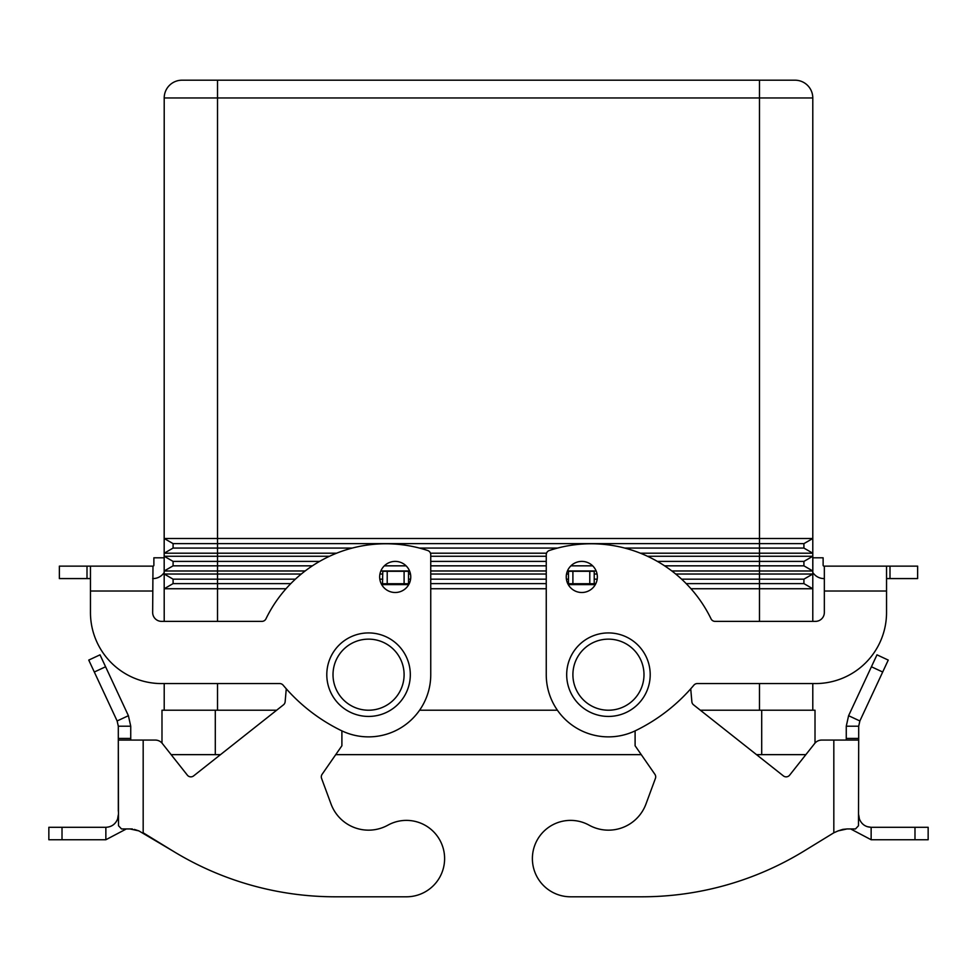 <?xml version="1.0" encoding="UTF-8"?>
<svg xmlns="http://www.w3.org/2000/svg" width="977" height="977" viewBox="0 0 977 977"><rect width="100%" height="100%" fill="white"/><g stroke="black" fill="none" stroke-linecap="round" stroke-linejoin="round"><path stroke-width="1.47" d="M387.906 825.162A39.984 39.984 0 0 1 331.044 804.034A39.984 39.984 0 0 0 387.906 825.162A38.201 38.201 0 0 1 439.833 840.098A38.201 38.201 0 0 1 406.408 896.801L335.331 896.801L406.408 896.801M134.362 829.424L138.881 830.89L129.917 828.936L132.335 828.936L121.502 828.936L118.522 825.76L118.302 740.077L155.319 740.077A8.891 8.891 0 0 1 162.292 743.46L187.376 775.176A4.445 4.445 0 0 0 193.617 775.897A4.445 4.445 0 0 1 187.376 775.176L171.134 754.647L220.484 754.647M143.179 740.077L143.179 832.795L172.868 850.991L138.881 830.89M116.825 820.741L115.616 822.573M112.746 825.223L111.72 825.834M130.735 740.077L130.735 726.216L118.302 726.216L118.302 811.166M118.302 819.324L118.302 814.867L117.57 819.068L118.302 819.324M105.858 827.299L48.85 827.299L48.85 839.744L105.858 839.744L105.858 827.299C111.488 827.018 115.396 824.27 117.57 819.068M100.02 654.834L88.748 660.086L100.02 654.834L128.402 715.701L130.735 726.216M48.85 827.299L48.85 839.744M126.375 828.936L105.858 839.744M118.302 726.216L117.13 720.965L128.402 715.701M408.533 584.954L408.533 571.289L382.776 571.289L382.447 585.834M193.617 775.897L283.477 704.82A4.445 4.445 0 0 0 285.137 701.718L286.273 688.809M335.331 896.801A310.967 310.967 0 0 1 172.868 850.991M341.901 730.869L341.901 745.756L322.092 774.321A4.445 4.445 0 0 0 321.58 778.4L331.044 804.034M382.776 583.721L408.533 583.721M88.748 660.086L117.13 720.965M608.451 632.925A41.755 41.755 0 0 0 566.684 674.68A41.755 41.755 0 0 0 608.451 716.434A41.755 41.755 0 0 0 650.206 674.68A41.755 41.755 0 0 0 608.451 632.925M368.549 716.434A41.755 41.755 0 0 1 326.794 674.68A41.755 41.755 0 0 1 368.549 632.925A41.755 41.755 0 0 1 410.316 674.68A41.755 41.755 0 0 1 368.549 716.434M379.662 576.943A15.547 15.547 0 0 1 395.209 561.396A15.547 15.547 0 0 1 410.755 576.943A15.547 15.547 0 0 1 395.209 592.502A15.547 15.547 0 0 1 379.662 576.943M566.245 576.943A15.547 15.547 0 0 0 581.791 592.502A15.547 15.547 0 0 0 597.338 576.943A15.547 15.547 0 0 0 581.791 561.396A15.547 15.547 0 0 0 566.245 576.943M795.022 80.199A17.769 17.769 0 0 1 807.588 85.402A17.769 17.769 0 0 0 795.022 80.199A17.769 17.769 0 0 1 807.588 85.402A17.769 17.769 0 0 0 795.022 80.199L181.978 80.199A17.769 17.769 0 0 0 169.412 85.402A17.769 17.769 0 0 1 181.978 80.199M812.827 562.251L812.827 570.983L671.846 570.971M164.209 621.372L164.173 562.251M164.209 710.218L164.209 683.57M305.154 570.971L164.173 570.983L164.209 97.969A17.769 17.769 0 0 1 169.412 85.402M823.122 565.256A0.892 0.892 0 0 0 824.014 566.135A0.892 0.892 0 0 1 823.122 565.256L823.122 557.806L812.827 557.806L812.827 570.983L803.912 565.842L812.791 570.971L812.791 553.202L803.912 548.073L624.743 548.073M803.912 548.073L803.912 543.627L812.791 538.498L812.791 553.202L640.399 553.202M546.522 553.202L430.478 553.202M336.601 553.202L164.209 553.202L173.088 548.073L173.088 543.627L164.209 538.498L812.791 538.498L812.791 97.969A17.769 17.769 0 0 0 807.588 85.402M557.586 548.073L419.414 548.073M352.257 548.073L173.088 548.073M803.912 543.627L173.088 543.627L164.209 538.498M312.384 565.842L173.088 565.842L164.209 570.971L164.173 557.806L153.877 557.806L153.877 565.256A0.892 0.892 0 0 1 152.986 566.135A0.892 0.892 0 0 0 153.877 565.256M319.601 561.396L173.088 561.396L164.209 556.267L329.493 556.267M430.747 556.267L546.253 556.267M647.507 556.267L812.791 556.267L803.912 561.396L657.399 561.396M546.253 561.396L430.747 561.396M173.088 565.842L173.088 561.396M596.141 570.971L567.442 570.971M546.253 570.971L430.747 570.971M409.558 570.971L380.859 570.971M803.912 561.396L803.912 565.842L664.616 565.842M592.673 565.842L570.91 565.842M546.253 565.842L430.747 565.842M406.09 565.842L384.327 565.842M290.804 583.611L173.088 583.611L173.088 579.166L164.209 574.036L301.27 574.036M379.931 574.036L382.776 574.036M408.533 574.036L410.487 574.036M430.747 574.036L546.253 574.036M566.513 574.036L568.467 574.036M594.224 574.036L597.069 574.036M675.73 574.036L812.791 574.036L812.791 570.971M803.912 583.611L803.912 579.166L812.791 574.036L812.791 588.74L803.912 583.611L686.196 583.611M812.791 710.218L812.791 683.57M812.791 621.372L812.791 588.74L690.983 588.74M546.253 588.74L430.747 588.74M286.017 588.74L164.209 588.74L173.088 583.611M595.836 583.611L594.224 583.611M568.467 583.611L567.747 583.611M546.253 583.611L430.747 583.611M409.253 583.611L408.533 583.611M382.776 583.611L381.164 583.611M295.384 579.166L173.088 579.166L164.209 574.036M803.912 579.166L681.616 579.166M597.179 579.166L594.224 579.166M568.467 579.166L566.404 579.166M546.253 579.166L430.747 579.166M410.596 579.166L408.533 579.166M382.776 579.166L379.821 579.166M276.65 710.218L161.987 710.218L161.987 743.094M815.013 743.094L815.013 710.218L700.35 710.218M557.403 710.218L419.597 710.218M756.516 754.647L805.866 754.647L789.624 775.176A4.445 4.445 0 0 1 783.383 775.897A4.445 4.445 0 0 0 789.624 775.176L814.708 743.46A8.891 8.891 0 0 1 821.681 740.077A8.891 8.891 0 0 0 814.708 743.46M335.746 754.647L641.254 754.647M824.344 578.579L824.014 578.579A13.324 13.324 0 0 1 812.791 572.449M824.344 566.135L824.344 591.012L886.542 591.012L886.542 612.494L886.542 566.135L824.014 566.135M815.465 683.57A71.077 71.077 0 0 0 886.542 612.494A71.077 71.077 0 0 1 815.465 683.57L697.297 683.57A4.445 4.445 0 0 0 693.89 685.146A177.692 177.692 0 0 1 635.697 730.588A62.198 62.198 0 0 1 546.253 674.68L546.253 554.741A4.445 4.445 0 0 1 549.294 550.515A133.275 133.275 0 0 1 711.061 618.868A4.445 4.445 0 0 0 715.066 621.372L815.465 621.372A8.891 8.891 0 0 0 824.344 612.494L824.344 591.012M546.253 554.741A4.445 4.445 0 0 1 549.294 550.515A133.275 133.275 0 0 1 711.061 618.868M693.89 685.146A177.692 177.692 0 0 1 635.697 730.588A62.198 62.198 0 0 1 546.253 674.68M886.542 566.135L917.635 566.135L917.635 578.579L886.542 578.579M815.465 621.372A8.891 8.891 0 0 0 824.344 612.494M164.209 572.449A13.324 13.324 0 0 1 152.986 578.579L152.656 578.579M59.365 566.135L59.365 578.579L59.365 566.135L90.458 566.135L90.458 612.494A71.077 71.077 0 0 0 161.535 683.57L279.703 683.57A4.445 4.445 0 0 1 283.11 685.146A177.692 177.692 0 0 0 341.303 730.588A62.198 62.198 0 0 0 430.747 674.68L430.747 554.741A4.445 4.445 0 0 0 427.706 550.515A133.275 133.275 0 0 0 265.939 618.868A4.445 4.445 0 0 1 261.934 621.372L161.535 621.372A8.891 8.891 0 0 1 152.656 612.494L152.986 566.135M90.458 566.135L152.656 566.135M59.365 578.579L90.458 578.579M152.656 591.012L90.458 591.012L90.458 612.494M161.535 621.372A8.891 8.891 0 0 1 152.656 612.494M570.592 896.801A38.201 38.201 0 0 1 552.103 892.025A38.201 38.201 0 0 0 570.592 896.801L641.669 896.801L570.592 896.801M589.094 825.162A39.984 39.984 0 0 0 645.956 804.034A39.984 39.984 0 0 1 589.094 825.162A38.201 38.201 0 0 0 537.167 840.098A38.201 38.201 0 0 0 552.103 892.025A38.201 38.201 0 0 1 537.167 840.098A38.201 38.201 0 0 1 589.094 825.162M858.698 726.216L846.265 726.216L848.598 715.701L876.98 654.834L888.252 660.086L859.87 720.965L858.698 726.216L858.698 740.077L833.821 740.077L833.821 832.795L804.132 850.991L833.821 832.795L838.119 830.89L847.083 828.936L842.785 829.388M859.491 819.214L859.43 819.068C861.604 824.27 865.512 827.018 871.142 827.299L867.161 826.652M859.43 819.068L858.698 814.867L859.43 819.068L858.698 819.324L858.698 814.867M842.711 829.412L838.132 830.89M871.142 839.744L871.142 827.299L928.15 827.299L928.15 839.744L871.142 839.744L850.625 828.936M858.698 740.077L858.478 825.76L855.498 828.936L847.083 828.936M848.598 715.701L859.87 720.965M846.265 740.077L846.265 726.216M833.821 740.077L821.681 740.077M783.383 775.897L693.523 704.82A4.445 4.445 0 0 1 691.863 701.718L690.727 688.809M594.553 585.834L594.224 583.721L568.467 583.721L568.467 584.954M635.099 730.869L635.099 745.756L654.908 774.321A4.445 4.445 0 0 1 655.42 778.4L645.956 804.034M641.669 896.801A310.967 310.967 0 0 0 804.132 850.991A310.967 310.967 0 0 1 641.669 896.801M594.224 583.721L594.224 571.289L568.467 571.289L568.467 583.721M118.302 738.441L130.735 738.441M408.533 584.612L382.776 584.612M62.015 827.299L62.015 839.744M387.21 583.721L387.21 571.289M404.099 583.721L404.099 571.289M94.317 672.017L105.589 666.766M368.549 710.218A35.538 35.538 0 0 1 333.01 674.68A35.538 35.538 0 0 1 368.549 639.141A35.538 35.538 0 0 1 404.099 674.68A35.538 35.538 0 0 1 368.549 710.218M759.483 80.199L759.483 97.969L812.791 97.969M164.209 97.969L217.517 97.969L217.517 80.199M608.451 710.218A35.538 35.538 0 0 0 643.99 674.68A35.538 35.538 0 0 0 608.451 639.141A35.538 35.538 0 0 0 572.901 674.68A35.538 35.538 0 0 0 608.451 710.218M759.483 621.372L759.483 97.969L217.517 97.969L217.517 621.372M759.483 710.218L759.483 683.57M217.517 710.218L217.517 683.57M761.706 754.647L761.706 710.218M215.294 754.647L215.294 710.218M889.998 566.135L889.998 578.579M87.002 566.135L87.002 578.579M858.698 738.441L846.265 738.441M914.985 827.299L914.985 839.744M594.224 584.612L568.467 584.612M589.79 583.721L589.79 571.289M572.901 583.721L572.901 571.289M882.683 672.017L871.411 666.766"/></g></svg>
